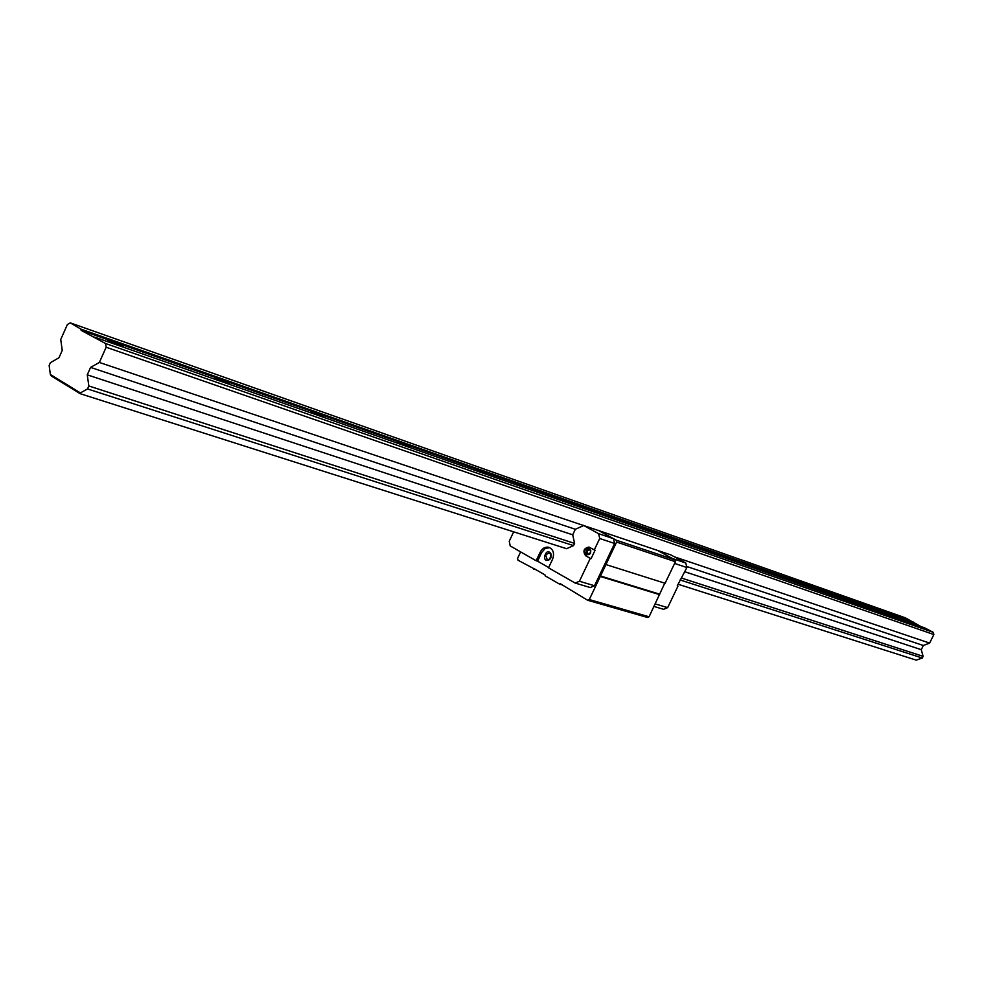 <?xml version="1.0" encoding="UTF-8"?>
<svg xmlns="http://www.w3.org/2000/svg" width="983" height="983" viewBox="0 0 983 983"><rect width="100%" height="100%" fill="white"/><g stroke="black" fill="none" stroke-linecap="round" stroke-linejoin="round"><path stroke-width="1.47" d="M920.924 626.552L905.343 617.816L70.248 322.866L67.385 324.525L60.737 339.491L62.236 350.415L58.968 357.763L50.44 362.641L49.15 365.553L50.354 374.486L51.251 375.936L80.151 393.679L566.577 548.698L573.568 545.614L87.524 388.936L88.839 385.975L87.266 374.83L90.583 367.396L99.357 362.444L106.152 347.232L105.623 343.534L81.134 330.349L914.03 622.964M869.205 608.44L864.536 605.884L873.309 609.878M826.003 593.302L821.284 590.709L830.414 594.85M779.47 577.009L774.702 574.379L784.225 578.668M729.202 559.401L724.397 556.747L734.338 561.195M674.719 540.318L669.902 537.64L680.297 542.26M615.481 519.565L610.652 516.886L621.551 521.69M550.836 496.919L546.007 494.228C547.556 494.191 551.377 495.862 557.484 499.241M480.011 472.11L475.207 469.432C476.804 469.321 480.834 471.054 487.298 474.666M402.072 444.808L397.304 442.153C398.963 441.945 403.239 443.775 410.108 447.621M315.875 414.617L311.193 412.012C312.741 411.631 317.239 413.511 324.685 417.652L324.783 417.738M220.069 381.06L215.486 378.504C211.701 375.813 226.631 381.908 229.715 384.304L229.985 384.537M112.91 343.522L108.486 341.064C104.112 338.054 119.951 344.32 123.563 347.024L124.042 347.417M909.422 622.522L904.79 620.003L913.232 623.861M678.049 584.234L916.217 660.134L922.287 658.02L923.111 656.349L921.268 649.677L923.332 645.487L929.635 643.103L933.85 634.551L933.236 632.327L924.634 627.854L94.651 337.132M81.134 330.349L80.962 329.133L70.248 322.866M80.962 329.133L913.834 622.239M105.623 343.534L933.236 632.327M106.152 347.232L933.85 634.551M99.357 362.444L670.848 554.904L685.79 563.001L686.884 567.535L677.226 585.929L677.951 586.163L667.666 607.629L663.599 609.313L654.002 606.462M674.412 556.833L929.635 643.103M50.354 374.486L80.397 392.905L87.524 388.936M90.583 367.396L575.325 529.272L572.708 534.813L574.613 543.415L573.568 545.614M686.613 566.441L923.332 645.487M87.266 374.83L572.708 534.813M684.856 571.762L921.268 649.677M88.839 385.975L574.613 543.415M681.797 578.151L923.111 656.349M680.101 579.958L922.287 658.02M80.151 393.679L80.397 392.905M590.291 558.356L585.61 555.739L590.291 558.356L579.429 581.248L594.518 585.757L614.621 543.464L613.527 538.696L598.192 530.304L616.194 540.146L616.624 542.063L589.296 599.544L587.625 600.257L560.359 583.742L559.536 584.099L562.485 584.971M520.634 551.893L517.586 558.344L517.98 560.212L536.804 570.214M559.536 584.099L545.196 575.854L545 574.92L534.654 568.973L533.843 569.329M605.933 564.561L665.098 583.275L675.419 561.735L674.977 559.892L657.357 550.333L672.372 558.479L685.79 563.001M587.625 600.257L647.428 617.459L649.075 616.783L664.766 583.177M600.146 575.878L659.519 594.113M600.281 576.456L659.654 594.666M589.296 599.544L649.075 616.783M616.194 540.146L674.977 559.892M616.624 542.063L675.419 561.735M655.231 603.918L667.666 607.629M674.596 563.443L686.884 567.535M677.299 585.807L677.951 586.163M536.14 560.752L537.566 561.182L541.584 552.643L540.171 552.213L536.14 560.752L510.226 545.946L509.243 541.252L513.667 531.84M540.171 552.213C542.321 548.268 545.196 546.622 548.797 547.273C553.343 549.374 554.609 553.368 552.569 559.241L548.514 567.818L575.202 583.066L579.429 581.248M585.61 555.739C582.612 551.144 583.718 548.256 588.928 547.052L594.285 549.927L599.716 538.5L598.622 533.683L583.214 525.241M582.907 525.905L575.325 529.272M614.621 543.464L599.716 538.5M591.102 558.614L595.096 550.197L594.285 549.927M594.518 585.757L590.316 587.551L575.202 583.066M548.661 567.523L537.566 561.182M613.527 538.696L598.622 533.683M541.584 552.643L545.098 548.588L549.694 547.605M550.873 557.914L549.681 559.524C540.331 564.807 545.921 545.012 551.18 554.215L550.873 557.914M545.688 554.854L549.202 552.839L551.008 554.707L549.78 559.057L547.248 559.757L545.688 554.854M586.433 555.997C583.435 551.66 584.443 548.735 589.444 547.248M590.55 552.987L589.8 554.007C583.251 557.791 587.269 544.054 590.795 550.64L590.55 552.987M587.011 550.935L589.407 549.595L590.648 550.959L589.849 553.687L588.055 554.203L587.011 550.935"/></g></svg>
